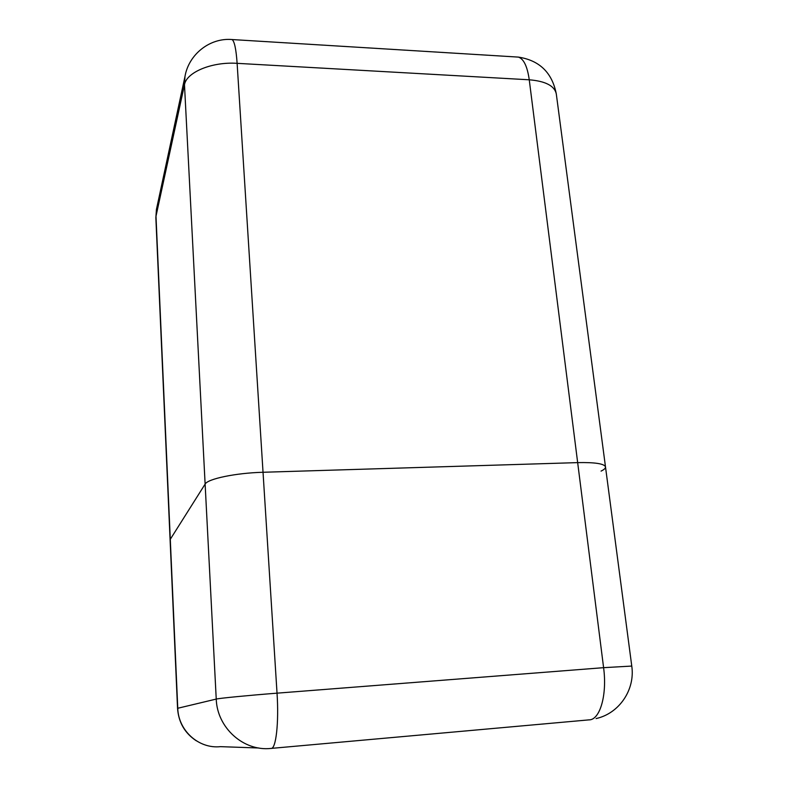 <?xml version="1.0" encoding="UTF-8"?>
<svg xmlns="http://www.w3.org/2000/svg" width="788" height="788" viewBox="0 0 788 788"><rect width="100%" height="100%" fill="white"/><g stroke="black" fill="none" stroke-linecap="round" stroke-linejoin="round"><path stroke-width="1.18" d="M601.067 471.106C604.15 469.618 605.627 468.22 605.499 466.939C604.376 463.708 595.098 462.27 577.663 462.615L263.025 472.268C235.75 472.977 207.687 478.848 205.126 484.088L170.09 539.613L205.126 484.088C207.687 478.848 235.75 472.977 263.025 472.268L577.663 462.615C595.098 462.27 604.376 463.708 605.499 466.939L556.298 93.92C552.132 72.654 539.504 60.38 518.405 57.1L516.199 56.972M231.091 39.489L232.066 39.548C234.44 41.222 236.124 49.151 237.119 63.335L277.031 693.164L603.598 667.672L529.25 79.795L237.119 63.335C211.933 61.612 186.46 72.279 184.481 84.71L155.994 216.227L177.763 708.225C178.255 730.584 198.812 749.073 220.453 746.65L258.799 747.999M556.298 93.92C554.575 85.872 545.562 81.164 529.25 79.795C527.349 66.438 523.734 58.873 518.405 57.1L232.066 39.548C209.923 37.578 188.726 54.313 184.973 76.505L184.481 84.71L216.237 699.074C217.074 727.748 243.531 751.565 271.013 748.423C275.958 749.447 279.021 722.783 277.031 693.164C248.624 695.371 219.133 698.247 216.237 699.074L177.546 708.313C178.541 722.36 184.796 733.185 196.291 740.799M156.891 207.303L155.857 217.764L177.546 708.313M271.397 748.383L588.912 719.877C599.904 720.242 607.321 695.055 603.598 667.672L631.769 666.067L605.499 466.939M155.857 217.764L156.428 209.45L184.973 76.505M596.102 718.558C619.161 713.504 635.305 689.746 631.769 666.067"/></g></svg>

